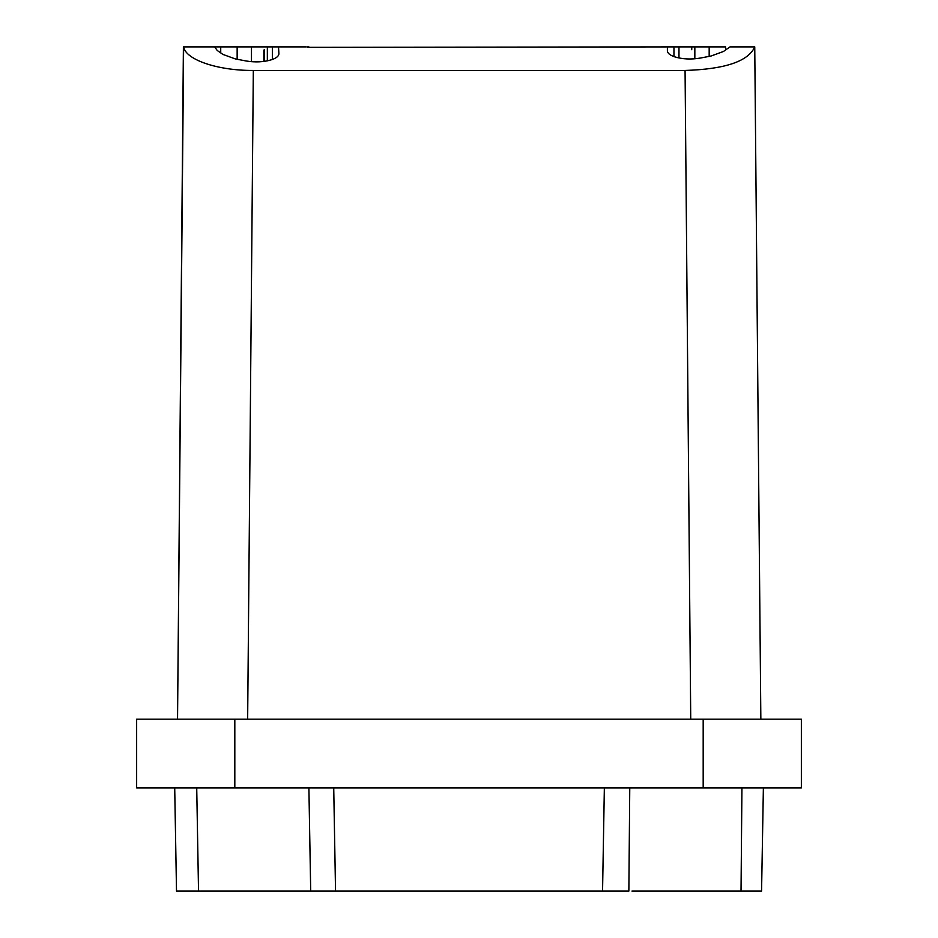 <?xml version="1.0" encoding="UTF-8"?>
<svg xmlns="http://www.w3.org/2000/svg" width="938" height="938" viewBox="0 0 938 938"><rect width="100%" height="100%" fill="white"/><g stroke="black" fill="none" stroke-linecap="round" stroke-linejoin="round"><path stroke-width="1.41" d="M307.5 47.346L673.953 46.9L667.387 46.9L667.387 50.816C667.493 53.173 669.873 55.166 674.539 56.796C682.395 59.211 690.989 59.633 700.323 58.062L711.074 56.01L723.421 51.508L729.975 46.9L754.75 46.9C748.278 61.357 725.051 69.213 685.068 70.456L690.731 719.176L234.817 719.176L801.357 719.176L801.357 787.885L741.935 787.885L741.032 891.1L631.942 891.1M604.353 787.885L602.559 891.1L604.353 787.885L629.761 787.885L628.859 891.1L306.14 891.1M741.032 891.1L741.935 787.885L741.032 891.1L761.574 891.1L763.38 787.885L761.574 891.1M198.528 891.1L196.722 787.885L308.895 787.885L310.701 891.1L176.508 891.1L174.714 787.885L234.817 787.885L234.817 719.176L136.643 719.176L136.643 787.885L174.714 787.885M760.847 719.176L754.75 46.9M308.895 787.885L333.729 787.885L335.534 891.1M741.935 787.885L629.761 787.885M801.357 787.885L801.357 719.176L801.357 787.885L136.643 787.885M685.068 70.456L253.319 70.456C217.874 70.69 185.712 59.821 183.637 46.9L177.54 719.176L183.402 46.9M214.661 46.9L217.241 50.488L222.892 54.404L235.239 58.895L245.991 60.958C255.324 62.518 263.93 62.096 271.786 59.68C276.44 58.05 278.821 56.057 278.926 53.712L278.504 46.9L183.637 46.9M306.269 46.9L278.504 46.9M307.5 46.9L308.93 46.9M691.728 49.702L691.798 46.9M709.175 56.374L709.175 46.9L673.953 46.9L673.953 56.597M709.175 46.9L725.59 46.9L725.59 50.007M247.655 719.176L253.319 70.456M703.183 719.176L703.183 787.885M251.478 61.685L251.478 46.9M237.15 59.258L237.15 46.9M220.723 52.891L220.723 46.9M267.342 60.864L267.342 46.9M272.36 59.481L272.36 46.9M678.971 57.98L678.971 46.9M694.835 58.801L694.835 46.9M264.422 61.357L264.422 49.702M263.848 61.439L263.848 50.054"/></g></svg>
